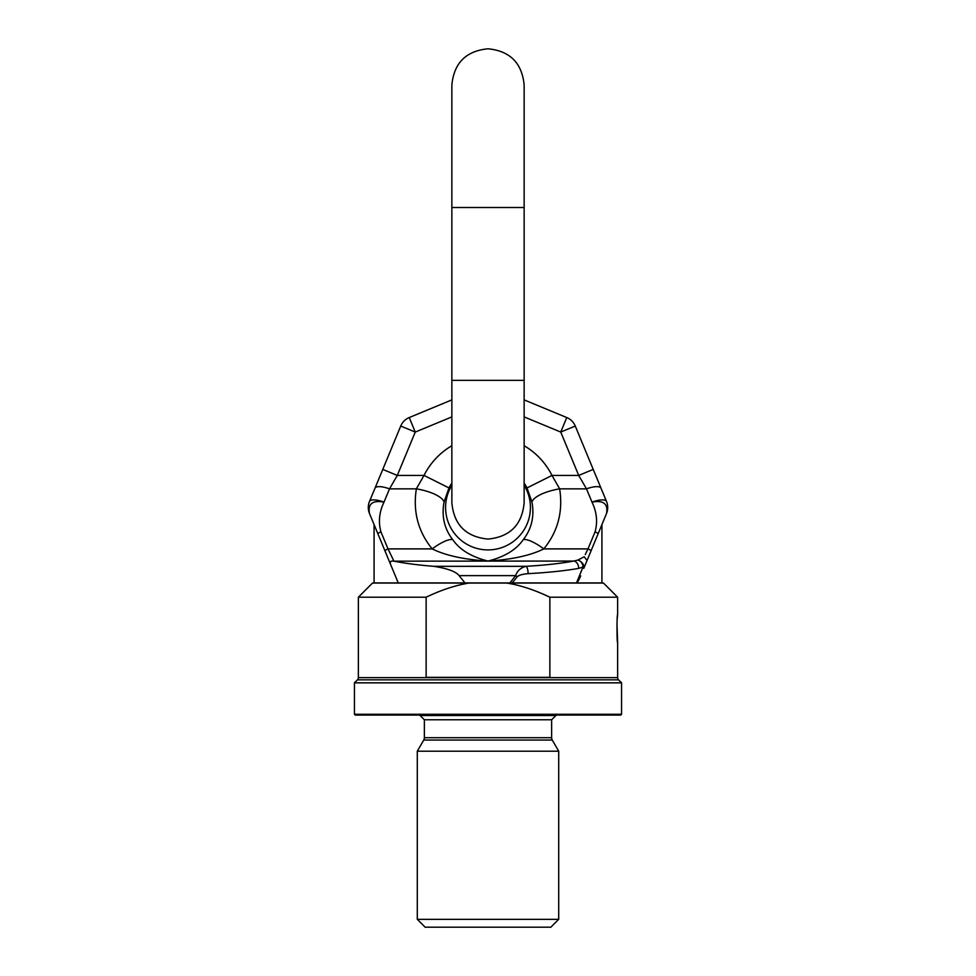 <?xml version="1.0" encoding="UTF-8"?>
<svg xmlns="http://www.w3.org/2000/svg" width="976" height="976" viewBox="0 0 976 976"><rect width="100%" height="100%" fill="white"/><g stroke="black" fill="none" stroke-linecap="round" stroke-linejoin="round"><path stroke-width="1.46" d="M354.434 714.273L355.215 715.066L620.785 715.066L621.566 714.273L621.566 682.846L354.434 682.846L354.434 714.273L621.566 714.273M354.434 682.846L357.436 679.845L618.564 679.845L621.566 682.846M618.564 679.845A3.148 3.148 90 0 1 617.637 677.625L617.637 642.781C616.795 643.66 616.795 613.599 617.637 614.502L617.637 597.214L549.866 597.214C534.616 589.931 520.318 585.222 506.983 583.062L511.802 583.953M357.436 679.845A3.148 3.148 -90 0 0 358.363 677.625L358.363 597.214L426.134 597.214L426.134 677.356L549.866 677.356L549.866 597.214L544.486 594.738M617.637 614.502L617.296 618.15M616.966 623.676L617.637 642.781M358.363 597.214L372.503 583.062L469.017 583.062C455.56 585.258 441.262 589.968 426.134 597.214M469.017 583.062L603.497 583.062L617.637 597.214M376.224 487.109A15.714 5.014 -157.5 0 1 389.509 488.854L397.293 475.422L389.509 488.854A15.714 5.014 22.5 0 0 374.991 488.207L369.489 501.469A15.714 15.714 0 0 0 369.489 513.498A15.714 15.714 0 0 1 369.489 501.469A15.714 5.014 22.5 0 1 384.007 502.115C372.564 500.041 367.732 503.836 369.489 513.498L398.245 582.916L509.899 582.916L515.67 575.633L517.243 576.755C518.866 575.169 522.489 574.132 528.089 573.656C548.085 572.558 564.933 570.801 578.609 568.398L583.026 567.032L576.535 582.818M558.711 919.343L417.289 919.343L425.146 927.2L550.854 927.2L558.711 919.343L558.711 751.203L552.27 740.052A4.709 4.709 0 0 1 551.635 737.697L551.635 719.776L555.893 715.53A1.574 1.574 0 0 1 557.003 715.066M551.635 719.776L424.365 719.776L420.107 715.53A1.574 1.574 0 0 0 418.997 715.066M558.711 751.203L417.289 751.203L423.73 740.052A4.709 4.709 0 0 0 424.365 737.697L424.365 719.776M417.289 919.343L417.289 751.203M580.818 572.18L583.026 567.032A6.283 4.697 64.3 0 0 577.999 560.041L584.185 556.784L587.027 560.505L583.807 568.313L590.907 551.172A3.148 1 -157.5 0 0 588.003 548.89L585.258 554.563M577.585 581.83L579.256 579M580.513 576.255L580.671 575.864C578.988 580.098 577.499 582.452 576.206 582.916L512.193 582.916L517.243 576.755M524.136 399.892L566.763 417.545A15.714 15.714 0 0 1 575.267 426.048L606.511 501.469A15.714 15.714 0 0 1 606.511 513.498C608.268 503.836 603.436 500.041 591.993 502.115A15.714 5.014 -22.5 0 1 606.511 501.469A15.714 15.714 0 0 1 606.511 513.498L590.907 551.172M584.612 566.361L597.666 534.836M593.249 545.499L590.956 551.025M589.736 553.99L583.807 568.313A6.283 1.501 -157.5 0 0 583.026 567.032M601.009 488.207L593.225 469.407L601.009 488.207A15.714 5.014 157.5 0 0 586.491 488.854L578.707 475.422L586.491 488.854L591.993 502.115C596.787 512.083 597.812 522.001 595.055 531.859L588.003 548.89L543.827 548.89C530.395 555.527 511.778 559.59 488 561.066C464.222 559.59 445.605 555.527 432.173 548.89A28.28 7.601 -39.9 0 1 452.779 539.704C444.336 528.894 441.433 516.328 444.068 501.993L448.997 487.939A43.627 43.627 0 0 1 451.864 483.047M384.007 502.115C379.213 512.083 378.188 522.001 380.945 531.859A3.148 1 157.5 0 0 378.041 534.14L385.093 551.172A3.148 1 -22.5 0 1 387.997 548.89L380.945 531.859C378.188 522.001 379.213 512.083 384.007 502.115L389.509 488.854L416.349 488.854A28.28 9.528 10.4 0 1 444.068 501.993M433.795 566.324C447.496 568.459 455.938 571.558 459.123 575.633L515.67 575.633C517.231 570.85 520.647 567.739 525.942 566.324L433.795 566.324C418.106 565.055 404.82 563.335 393.926 561.163L393.474 561.102A3.148 3.099 -22.5 0 1 393.889 561.066L387.997 548.89L432.173 548.89C418.094 531.554 412.824 511.534 416.349 488.854L424.023 475.422L448.997 487.939M528.089 573.656A6.283 2.123 86.7 0 0 525.942 566.324C544.876 565.226 560.822 563.469 573.803 561.066L577.999 560.041C582.33 561.92 584.258 564.677 583.807 568.313M524.136 416.898L560.749 432.063L575.267 426.048A15.714 15.714 0 0 0 566.763 417.545L560.749 432.063L578.707 475.422L593.225 469.407L578.707 475.422L551.977 475.422L527.003 487.939L531.932 501.993C534.567 516.328 531.664 528.894 523.221 539.704C516.267 549.769 504.531 556.893 488 561.066C471.469 556.893 459.733 549.769 452.779 539.704M524.136 445.715A71.565 71.565 0 0 1 551.977 475.422L559.651 488.854A28.28 9.528 169.6 0 0 531.932 501.993M374.991 488.207L382.775 469.407L397.293 475.422L415.251 432.063L451.864 416.898M382.775 469.407L400.733 426.048L415.251 432.063L409.237 417.545A15.714 15.714 0 0 0 400.733 426.048A15.714 15.714 0 0 1 409.237 417.545L451.864 399.892L409.237 417.545M393.474 561.102C390.912 560.712 389.912 561.7 390.449 564.079L398.245 582.916L374.076 582.916L374.076 524.551M395.329 575.864L390.888 565.141M459.123 575.633L464.942 582.916L512.193 582.916M393.926 561.163L573.803 561.066A6.283 4.758 79.4 0 1 578.609 568.398M601.924 524.551L601.924 582.916L576.206 582.916M388.033 548.951L390.632 554.331M577.999 560.041L584.185 556.784M586.905 551.147L588.003 548.89M524.136 485.267A42.432 42.432 0 0 1 488 549.915A42.432 42.432 0 0 1 451.864 485.267M586.491 488.854L559.651 488.854C563.176 511.534 557.906 531.554 543.827 548.89A28.28 7.601 -140.1 0 0 523.221 539.704M358.363 677.625L617.637 677.625M555.893 715.53L420.107 715.53M551.635 737.697L424.365 737.697M552.27 740.052L423.73 740.052M597.959 534.14A3.148 1 -157.5 0 0 595.055 531.859M451.864 445.715A71.565 71.565 0 0 0 424.023 475.422L397.293 475.422M524.136 483.047A43.627 43.627 0 0 1 527.003 487.939M488 380.359L451.864 380.359L451.864 502.933C453.999 524.881 466.052 536.934 488 539.069C509.948 536.934 522.001 524.881 524.136 502.933L524.136 380.359L488 380.359M524.136 380.359L524.136 207.51L451.864 207.51L451.864 380.359M524.136 207.51L524.136 84.936C522.001 62.989 509.948 50.935 488 48.8C466.052 50.935 453.999 62.989 451.864 84.936L451.864 207.51"/></g></svg>

